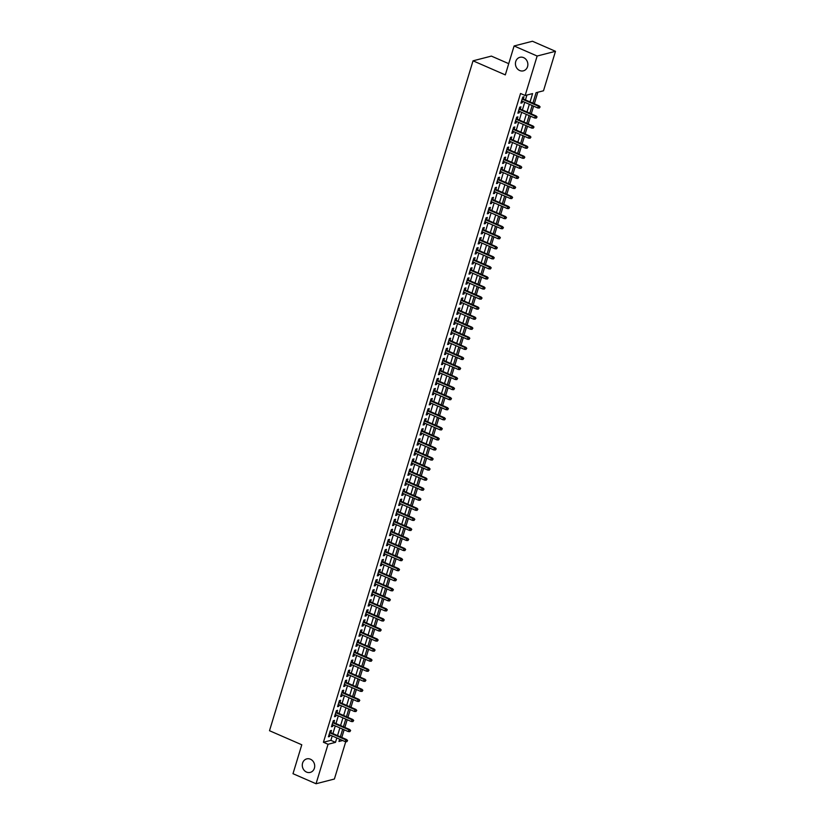 <?xml version="1.0" encoding="UTF-8"?>
<svg xmlns="http://www.w3.org/2000/svg" width="825" height="825" viewBox="0 0 825 825"><rect width="100%" height="100%" fill="white"/><g stroke="black" fill="none" stroke-linecap="round" stroke-linejoin="round"><path stroke-width="1.24" d="M310.448 759.217A6.982 6.167 75.6 0 1 314.707 766.188A6.982 6.167 75.6 0 1 310.231 772.406A6.982 6.167 75.6 0 1 306.539 772.087A6.982 6.167 75.6 0 1 302.28 765.105A6.982 6.167 75.6 0 1 306.756 758.887A6.982 6.167 75.6 0 1 310.448 759.217M523.607 57.637A6.982 6.167 75.6 0 1 527.866 64.618A6.982 6.167 75.6 0 1 523.39 70.837A6.982 6.167 75.6 0 1 519.688 70.517A6.982 6.167 75.6 0 1 515.429 63.535A6.982 6.167 75.6 0 1 519.905 57.317A6.982 6.167 75.6 0 1 523.607 57.637M508.726 63.659L491.38 56.1L473.034 60.823L269.507 730.713L301.785 744.779L292.999 773.695L316.047 783.75L328.041 744.274L335.486 742.356L336.817 737.962M473.034 60.823L505.312 74.889L514.099 45.973L532.445 41.25L555.493 51.305L543.5 90.781L536.064 92.699L532.878 103.156M341.798 737.467L344.138 729.764M344.86 727.413L347.191 719.709M347.913 717.348L350.254 709.644M350.965 707.293L353.306 699.59M354.028 697.238L356.359 689.535M357.081 687.173L359.422 679.47M360.133 677.119L362.474 669.415M363.196 667.054L365.527 659.361M366.248 656.999L368.589 649.296M369.301 646.944L371.642 639.241M372.364 636.879L374.694 629.186M375.416 626.825L377.757 619.121M378.469 616.77L380.81 609.067M381.532 606.705L383.862 599.012M384.584 596.65L386.925 588.947M387.637 586.596L389.978 578.892M390.699 576.531L393.04 568.827M393.752 566.476L396.093 558.773M396.804 556.421L399.145 548.718M399.867 546.356L402.208 538.653M402.92 536.302L405.261 528.598M405.972 526.237L408.313 518.543M409.035 516.182L411.376 508.478M412.088 506.127L414.428 498.424M415.14 496.062L417.481 488.369M418.203 486.007L420.544 478.304M421.255 475.953L423.596 468.249M424.308 465.888L426.649 458.195M427.371 455.833L429.712 448.13M430.423 445.778L432.764 438.075M433.476 435.713L435.817 428.01M436.538 425.659L438.879 417.955M439.591 415.604L441.932 407.901M442.643 405.539L444.984 397.836M445.706 395.484L448.047 387.781M448.759 385.419L451.1 377.726M451.811 375.365L454.152 367.661M454.874 365.31L457.215 357.607M457.927 355.245L460.267 347.552M460.979 345.19L463.32 337.487M464.042 335.136L466.383 327.432M467.094 325.071L469.435 317.377M470.147 315.016L472.488 307.312M473.21 304.961L475.551 297.258M476.262 294.896L478.603 287.193M479.315 284.842L481.656 277.138M482.377 274.787L484.718 267.083M485.43 264.722L487.771 257.018M488.483 254.667L490.823 246.964M491.545 244.602L493.886 236.909M494.598 234.547L496.939 226.844M497.65 224.493L499.991 216.789M500.713 214.428L503.054 206.735M503.766 204.373L506.107 196.67M506.818 194.318L509.159 186.615M509.881 184.253L512.222 176.56M512.933 174.199L515.274 166.495M515.986 164.144L518.327 156.441M519.049 154.079L521.39 146.376M522.101 144.024L524.442 136.321M525.154 133.97L527.495 126.266M528.217 123.905L530.558 116.201M531.269 113.85L533.61 106.147M534.322 103.785L537.838 92.235M345.747 741.665L334.393 779.027L316.047 783.75M330.804 732.672L331.475 730.455L330.237 730.775L328.402 736.808L329.639 736.488L330.082 735.034M333.857 722.618L334.527 720.4L333.29 720.72L331.454 726.753L332.702 726.433L333.145 724.969M336.909 712.553L337.59 710.335L336.353 710.655L334.517 716.688L335.754 716.368L336.198 714.914M339.972 702.498L340.642 700.281L339.405 700.6L337.569 706.633L338.807 706.313L339.25 704.859M343.025 692.443L343.695 690.216L342.457 690.535L340.622 696.578L341.87 696.259L342.313 694.794M346.077 682.378L346.758 680.161L345.52 680.481L343.685 686.513L344.922 686.194L345.366 684.74M349.14 672.323L349.81 670.106L348.573 670.426L346.737 676.459L347.975 676.139L348.418 674.675M352.192 662.269L352.863 660.041L351.625 660.361L349.79 666.404L351.037 666.084L351.481 664.62M355.245 652.204L355.926 649.987L354.688 650.306L352.853 656.339L354.09 656.019L354.533 654.565M358.308 642.149L358.978 639.932L357.741 640.252L355.905 646.284L357.142 645.965L357.586 644.5M361.36 632.084L362.031 629.867L360.793 630.187L358.957 636.23L360.205 635.91L360.649 634.446M364.413 622.029L365.093 619.812L363.856 620.132L362.02 626.165L363.258 625.845L363.701 624.391M367.476 611.975L368.146 609.757L366.908 610.077L365.073 616.11L366.31 615.79L366.754 614.326M370.528 601.91L371.198 599.692L369.961 600.012L368.125 606.045L369.373 605.725L369.817 604.271M373.581 591.855L374.261 589.638L373.024 589.958L371.188 595.99L372.426 595.671L372.869 594.217M376.643 581.8L377.314 579.583L376.076 579.903L374.241 585.936L375.478 585.616L375.922 584.152M379.696 571.735L380.366 569.518L379.129 569.838L377.293 575.871L378.541 575.551L378.984 574.097M382.748 561.681L383.429 559.463L382.192 559.783L380.356 565.816L381.593 565.496L382.037 564.042M385.811 551.626L386.482 549.398L385.244 549.718L383.408 555.761L384.646 555.442L385.089 553.977M388.864 541.561L389.544 539.344L388.297 539.663L386.461 545.696L387.709 545.377L388.152 543.923M391.916 531.506L392.597 529.289L391.359 529.609L389.524 535.642L390.761 535.322L391.205 533.857M394.979 521.452L395.649 519.224L394.412 519.544L392.576 525.587L393.814 525.267L394.257 523.803M398.032 511.387L398.712 509.169L397.464 509.489L395.639 515.522L396.877 515.202L397.32 513.748M401.084 501.332L401.765 499.115L400.527 499.434L398.692 505.467L399.929 505.147L400.373 503.683M404.147 491.267L404.817 489.05L403.58 489.369L401.744 495.412L402.982 495.093L403.425 493.628M407.199 481.212L407.88 478.995L406.632 479.315L404.807 485.347L406.044 485.028L406.488 483.574M410.252 471.157L410.933 468.94L409.695 469.26L407.859 475.293L409.097 474.973L409.54 473.509M413.315 461.093L413.985 458.875L412.748 459.195L410.912 465.228L412.149 464.908L412.593 463.454M416.367 451.038L417.048 448.821L415.8 449.14L413.975 455.173L415.212 454.853L415.656 453.399M419.43 440.983L420.1 438.766L418.863 439.086L417.027 445.118L418.265 444.799L418.708 443.334M422.483 430.918L423.153 428.701L421.915 429.021L420.08 435.053L421.317 434.734L421.761 433.28M425.535 420.863L426.216 418.646L424.968 418.966L423.142 424.999L424.38 424.679L424.823 423.225M428.598 410.809L429.268 408.581L428.031 408.901L426.195 414.944L427.433 414.624L427.876 413.16M431.65 400.744L432.321 398.527L431.083 398.846L429.248 404.879L430.485 404.559L430.928 403.105M434.703 390.689L435.383 388.472L434.136 388.792L432.31 394.824L433.548 394.505L433.991 393.04M437.766 380.634L438.436 378.407L437.198 378.727L435.363 384.77L436.6 384.45L437.044 382.986M440.818 370.569L441.488 368.352L440.251 368.672L438.415 374.705L439.653 374.385L440.096 372.931M443.871 360.515L444.551 358.298L443.303 358.617L441.478 364.65L442.716 364.33L443.159 362.866M446.933 350.45L447.604 348.233L446.366 348.552L444.531 354.595L445.768 354.276L446.212 352.811M449.986 340.395L450.656 338.178L449.419 338.498L447.583 344.53L448.821 344.211L449.264 342.757M453.038 330.34L453.719 328.123L452.471 328.443L450.646 334.476L451.883 334.156L452.327 332.692M456.101 320.275L456.772 318.058L455.534 318.378L453.698 324.411L454.936 324.091L455.379 322.637M459.154 310.221L459.824 308.003L458.587 308.323L456.751 314.356L457.988 314.036L458.432 312.582M462.206 300.166L462.887 297.949L461.639 298.268L459.814 304.301L461.051 303.982L461.495 302.517M465.269 290.101L465.939 287.884L464.702 288.203L462.866 294.236L464.104 293.917L464.547 292.463M468.322 280.046L468.992 277.829L467.754 278.149L465.919 284.182L467.156 283.862L467.6 282.408M471.374 269.992L472.055 267.764L470.807 268.084L468.982 274.127L470.219 273.807L470.662 272.343M474.437 259.927L475.107 257.709L473.87 258.029L472.034 264.062L473.272 263.742L473.715 262.288M477.489 249.872L478.16 247.655L476.922 247.974L475.087 254.007L476.324 253.688L476.767 252.223M480.542 239.817L481.222 237.59L479.975 237.909L478.149 243.953L479.387 243.633L479.83 242.168M483.605 229.752L484.275 227.535L483.037 227.855L481.202 233.888L482.439 233.568L482.883 232.114M486.657 219.697L487.327 217.48L486.09 217.8L484.254 223.833L485.492 223.513L485.935 222.049M489.71 209.632L490.39 207.415L489.142 207.735L487.317 213.778L488.555 213.458L488.998 211.994M492.772 199.578L493.443 197.361L492.205 197.68L490.37 203.713L491.607 203.393L492.051 201.939M495.825 189.523L496.495 187.306L495.258 187.626L493.422 193.658L494.66 193.339L495.103 191.874M498.877 179.458L499.558 177.241L498.31 177.561L496.485 183.593L497.722 183.274L498.166 181.82M501.94 169.403L502.611 167.186L501.373 167.506L499.537 173.539L500.775 173.219L501.218 171.765M504.993 159.349L505.663 157.132L504.426 157.451L502.59 163.484L503.827 163.164L504.271 161.7M508.045 149.284L508.726 147.067L507.478 147.386L505.653 153.419L506.89 153.099L507.334 151.645M511.108 139.229L511.778 137.012L510.541 137.332L508.705 143.364L509.943 143.045L510.386 141.591M514.161 129.174L514.831 126.947L513.593 127.267L511.758 133.31L512.995 132.99L513.439 131.526M517.213 119.109L517.894 116.892L516.646 117.212L514.821 123.245L516.058 122.925L516.502 121.471M520.276 109.055L520.946 106.837L519.709 107.157L517.873 113.19L519.111 112.87L519.554 111.406M530.062 101.929L532.589 93.586L525.154 95.504L520.544 93.493L323.431 742.263L330.866 740.345L332.207 735.952M332.918 733.6L335.259 725.897M335.981 723.535L338.312 715.832M339.034 713.481L341.375 705.777M342.086 703.426L344.427 695.722M345.149 693.361L347.48 685.658M348.202 683.306L350.543 675.603M351.254 673.241L353.595 665.548M354.317 663.187L356.647 655.483M357.369 653.132L359.71 645.428M360.422 643.067L362.763 635.374M363.485 633.012L365.815 625.309M366.537 622.958L368.878 615.254M369.59 612.893L371.931 605.199M372.653 602.838L374.983 595.134M375.705 592.783L378.046 585.08M378.757 582.718L381.098 575.015M381.82 572.663L384.151 564.96M384.873 562.609L387.214 554.905M387.925 552.544L390.266 544.84M390.988 542.489L393.329 534.786M394.041 532.424L396.382 524.731M397.093 522.369L399.434 514.666M400.156 512.315L402.497 504.611M403.208 502.25L405.549 494.557M406.261 492.195L408.602 484.492M409.324 482.14L411.665 474.437M412.376 472.075L414.717 464.382M415.429 462.021L417.77 454.317M418.492 451.966L420.832 444.262M421.544 441.901L423.885 434.198M424.597 431.846L426.938 424.143M427.659 421.792L430 414.088M430.712 411.727L433.053 404.023M433.764 401.672L436.105 393.968M436.827 391.607L439.168 383.914M439.88 381.552L442.221 373.849M442.932 371.498L445.273 363.794M445.995 361.433L448.336 353.739M449.048 351.378L451.388 343.674M452.1 341.323L454.441 333.62M455.163 331.258L457.504 323.565M458.215 321.203L460.556 313.5M461.268 311.149L463.609 303.445M464.331 301.084L466.672 293.38M467.383 291.029L469.724 283.326M470.436 280.974L472.777 273.271M473.498 270.909L475.839 263.206M476.551 260.855L478.892 253.151M479.603 250.79L481.944 243.097M482.666 240.735L485.007 233.032M485.719 230.68L488.06 222.977M488.771 220.615L491.112 212.922M491.834 210.561L494.175 202.857M494.887 200.506L497.228 192.803M497.939 190.441L500.28 182.748M501.002 180.386L503.343 172.683M504.054 170.332L506.395 162.628M507.107 160.267L509.448 152.563M510.17 150.212L512.511 142.508M513.222 140.157L515.563 132.454M516.275 130.092L518.616 122.389M519.337 120.038L521.678 112.334M522.39 109.972L524.731 102.279M525.442 99.918L526.928 95.05M523.328 99L523.999 96.773L522.761 97.092L520.926 103.135L522.163 102.816L522.607 101.351M514.099 45.973L537.147 56.028L555.493 51.305M323.431 742.263L328.041 744.274M525.154 95.504L537.147 56.028M337.528 735.611L339.869 727.908M340.591 725.546L342.932 717.843M343.643 715.492L345.984 707.788M346.696 705.427L349.037 697.733M349.759 695.372L352.1 687.668M352.811 685.317L355.152 677.614M355.864 675.252L358.205 667.559M358.927 665.197L361.267 657.494M361.979 655.143L364.32 647.439M365.032 645.078L367.373 637.385M368.094 635.023L370.435 627.32M371.147 624.968L373.488 617.265M374.199 614.903L376.54 607.2M377.262 604.849L379.603 597.145M380.315 594.794L382.656 587.091M383.367 584.729L385.708 577.026M386.43 574.674L388.771 566.971M389.483 564.609L391.823 556.916M392.535 554.555L394.876 546.851M395.598 544.5L397.939 536.797M398.65 534.435L400.991 526.742M401.703 524.38L404.044 516.677M404.766 514.326L407.107 506.622M407.818 504.261L410.159 496.567M410.871 494.206L413.212 486.502M413.933 484.151L416.274 476.448M416.986 474.086L419.327 466.383M420.038 464.032L422.379 456.328M423.101 453.977L425.442 446.273M426.154 443.912L428.495 436.208M429.206 433.857L431.547 426.154M432.269 423.792L434.61 416.099M435.322 413.738L437.662 406.034M438.374 403.683L440.715 395.979M441.437 393.618L443.778 385.925M444.489 383.563L446.83 375.86M447.542 373.508L449.883 365.805M450.605 363.443L452.946 355.75M453.657 353.389L455.998 345.685M456.71 343.334L459.051 335.631M459.772 333.269L462.113 325.566M462.825 323.214L465.166 315.511M465.877 313.16L468.218 305.456M468.94 303.095L471.281 295.391M471.993 293.04L474.334 285.337M475.045 282.975L477.386 275.282M478.108 272.92L480.449 265.217M481.161 262.866L483.502 255.162M484.213 252.801L486.554 245.108M487.276 242.746L489.617 235.042M490.328 232.691L492.669 224.988M493.381 222.626L495.722 214.933M496.444 212.572L498.785 204.868M499.496 202.517L501.837 194.813M502.549 192.452L504.89 184.748M505.612 182.397L507.952 174.694M508.664 172.343L511.005 164.639M511.717 162.278L514.058 154.574M514.779 152.223L517.12 144.519M517.832 142.158L520.173 134.465M520.895 132.103L523.225 124.4M523.947 122.048L526.288 114.345M527 111.983L529.341 104.29M339.642 739.2L338.951 741.458L342.653 740.51M532.166 105.517L529.825 113.221M529.114 115.572L526.773 123.276M526.051 125.637L523.71 133.341M522.998 135.692L520.658 143.395M519.946 145.747L517.605 153.45M516.883 155.812L514.542 163.515M513.831 165.866L511.49 173.57M510.778 175.931L508.437 183.624M507.715 185.986L505.374 193.689M504.663 196.041L502.322 203.744M501.61 206.106L499.269 213.799M498.548 216.16L496.207 223.864M495.495 226.215L493.154 233.918M492.442 236.28L490.102 243.973M489.38 246.335L487.039 254.038M486.327 256.389L483.986 264.093M483.275 266.454L480.934 274.158M480.212 276.509L477.871 284.213M477.159 286.564L474.818 294.267M474.107 296.629L471.766 304.332M471.044 306.683L468.703 314.387M467.992 316.748L465.651 324.442M464.939 326.803L462.598 334.507M461.876 336.858L459.535 344.561M458.824 346.923L456.483 354.616M455.771 356.978L453.43 364.681M452.708 367.032L450.368 374.736M449.656 377.097L447.315 384.79M446.603 387.152L444.262 394.855M443.541 397.207L441.2 404.91M440.488 407.272L438.147 414.975M437.436 417.326L435.095 425.03M434.373 427.381L432.032 435.084M431.32 437.446L428.979 445.149M428.268 447.501L425.927 455.204M425.205 457.566L422.864 465.259M422.153 467.62L419.812 475.324M419.1 477.675L416.759 485.378M416.037 487.74L413.696 495.433M412.985 497.795L410.644 505.498M409.932 507.849L407.591 515.553M406.869 517.914L404.528 525.607M403.817 527.969L401.476 535.673M400.764 538.024L398.423 545.727M397.702 548.089L395.361 555.792M394.649 558.143L392.308 565.847M391.597 568.198L389.256 575.902M388.534 578.263L386.193 585.967M385.481 588.318L383.14 596.021M382.429 598.383L380.088 606.076M379.366 608.438L377.025 616.141M376.313 618.492L373.972 626.196M373.261 628.557L370.92 636.25M370.198 638.612L367.857 646.315M367.146 648.667L364.805 656.37M364.093 658.732L361.752 666.425M361.03 668.786L358.689 676.49M357.978 678.841L355.637 686.544M354.925 688.906L352.584 696.609M351.863 698.961L349.522 706.664M348.81 709.015L346.469 716.719M345.757 719.08L343.417 726.784M342.695 729.135L340.354 736.838M330.866 740.345L335.486 742.356M521.163 102.372L522.163 102.816M518.1 112.427L519.111 112.87M515.048 122.492L516.058 122.925M511.995 132.547L512.995 132.99M508.932 142.601L509.943 143.045M505.88 152.666L506.89 153.099M502.827 162.721L503.827 163.164M499.764 172.776L500.775 173.219M496.712 182.841L497.722 183.274M493.659 192.895L494.66 193.339M490.597 202.96L491.607 203.393M487.544 213.015L488.555 213.458M484.492 223.07L485.492 223.513M481.429 233.135L482.439 233.568M478.376 243.189L479.387 243.633M475.324 253.244L476.324 253.688M472.261 263.309L473.272 263.742M469.208 273.364L470.219 273.807M466.156 283.418L467.156 283.862M463.093 293.483L464.104 293.917M460.041 303.538L461.051 303.982M456.988 313.593L457.988 314.036M453.925 323.658L454.936 324.091M450.873 333.713L451.883 334.156M447.82 343.778L448.821 344.211M444.757 353.832L445.768 354.276M441.705 363.887L442.716 364.33M438.653 373.952L439.653 374.385M435.59 384.007L436.6 384.45M432.537 394.061L433.548 394.505M429.485 404.126L430.485 404.559M426.422 414.181L427.433 414.624M423.369 424.236L424.38 424.679M420.317 434.301L421.317 434.734M417.254 444.355L418.265 444.799M414.202 454.41L415.212 454.853M411.149 464.475L412.149 464.908M408.086 474.53L409.097 474.973M405.034 484.595L406.044 485.028M401.981 494.649L402.982 495.093M398.918 504.704L399.929 505.147M395.866 514.769L396.877 515.202M392.813 524.824L393.814 525.267M389.751 534.878L390.761 535.322M386.698 544.943L387.709 545.377M383.646 554.998L384.646 555.442M380.583 565.053L381.593 565.496M377.53 575.118L378.541 575.551M374.478 585.173L375.478 585.616M371.415 595.227L372.426 595.671M368.363 605.292L369.373 605.725M365.31 615.347L366.31 615.79M362.247 625.412L363.258 625.845M359.195 635.467L360.205 635.91M356.142 645.521L357.142 645.965M353.079 655.586L354.09 656.019M350.027 665.641L351.037 666.084M346.964 675.696L347.975 676.139M343.912 685.761L344.922 686.194M340.859 695.815L341.87 696.259M337.796 705.87L338.807 706.313M334.744 715.935L335.754 716.368M331.691 725.99L332.702 726.433M328.628 736.044L329.639 736.488M539.612 107.033L539.313 108.034L540.107 106.91L538.343 106.157L537.787 107.972L521.606 100.908M522.153 99.103L538.343 106.157L539.23 105.93L522.318 98.557M540.107 106.91L539.23 105.93M537.787 107.972L539.313 108.034M536.559 117.088L536.25 118.099L537.054 116.964L535.281 116.222L534.734 118.027L518.543 110.973M519.1 109.158L535.281 116.222L536.178 115.985L519.265 108.611M537.054 116.964L536.178 115.985M534.734 118.027L536.25 118.099M533.507 127.153L533.197 128.153L534.002 127.019L532.228 126.277L531.682 128.081L515.491 121.028M516.038 119.223L532.228 126.277L533.115 126.05L516.202 118.676M534.002 127.019L533.115 126.05M531.682 128.081L533.197 128.153M530.444 137.208L530.145 138.218L530.939 137.084L529.176 136.331L528.619 138.146L512.438 131.093M512.985 129.278L529.176 136.331L530.062 136.104L513.15 128.731M530.939 137.084L530.062 136.104M528.619 138.146L530.145 138.218M527.392 147.263L527.082 148.273L527.887 147.139L526.113 146.396L525.566 148.201L509.376 141.147M509.933 139.332L526.113 146.396L527.01 146.159L510.097 138.786M527.887 147.139L527.01 146.159M525.566 148.201L527.082 148.273M524.339 157.328L524.03 158.328L524.834 157.193L523.06 156.451L522.514 158.266L506.323 151.202M506.87 149.397L523.06 156.451L523.947 156.224L507.035 148.851M524.834 157.193L523.947 156.224M522.514 158.266L524.03 158.328M521.276 167.382L520.977 168.393L521.771 167.258L520.008 166.506L519.451 168.321L503.271 161.267M503.817 159.452L520.008 166.506L520.895 166.279L503.982 158.905M521.771 167.258L520.895 166.279M519.451 168.321L520.977 168.393M518.224 177.437L517.914 178.447L518.719 177.313L516.945 176.571L516.398 178.375L500.208 171.322M500.765 169.507L516.945 176.571L517.842 176.333L500.93 168.96M518.719 177.313L517.842 176.333M516.398 178.375L517.914 178.447M515.171 187.502L514.862 188.502L515.666 187.368L513.893 186.625L513.346 188.44L497.155 181.376M497.702 179.572L513.893 186.625L514.779 186.398L497.867 179.025M515.666 187.368L514.779 186.398M513.346 188.44L514.862 188.502M512.108 197.557L511.809 198.567L512.603 197.433L510.84 196.68L510.283 198.495L494.103 191.441M494.649 189.626L510.84 196.68L511.727 196.453L494.814 189.08M512.603 197.433L511.727 196.453M510.283 198.495L511.809 198.567M509.056 207.611L508.747 208.622L509.551 207.487L507.777 206.745L507.231 208.55L491.04 201.496M491.597 199.681L507.777 206.745L508.674 206.508L491.762 199.134M509.551 207.487L508.674 206.508M507.231 208.55L508.747 208.622M506.003 217.676L505.694 218.677L506.498 217.542L504.725 216.8L504.178 218.615L487.988 211.551M488.534 209.746L504.725 216.8L505.612 216.573L488.699 209.199M506.498 217.542L505.612 216.573M504.178 218.615L505.694 218.677M502.941 227.731L502.642 228.742L503.436 227.607L501.672 226.854L501.115 228.669L484.935 221.616M485.482 219.801L501.672 226.854L502.559 226.627L485.647 219.254M503.436 227.607L502.559 226.627M501.115 228.669L502.642 228.742M499.888 237.796L499.579 238.796L500.383 237.662L498.609 236.919L498.063 238.724L481.872 231.67M482.429 229.866L498.609 236.919L499.507 236.693L482.594 229.319M500.383 237.662L499.507 236.693M498.063 238.724L499.579 238.796M496.836 247.851L496.526 248.851L497.331 247.727L495.557 246.974L495.01 248.789L478.82 241.725M479.366 239.92L495.557 246.974L496.444 246.747L479.531 239.374M497.331 247.727L496.444 246.747M495.01 248.789L496.526 248.851M493.773 257.905L493.474 258.916L494.268 257.782L492.504 257.039L491.948 258.844L475.767 251.79M476.314 249.975L492.504 257.039L493.391 256.802L476.479 249.428M494.268 257.782L493.391 256.802M491.948 258.844L493.474 258.916M490.72 267.97L490.411 268.971L491.215 267.836L489.442 267.094L488.895 268.898L472.704 261.845M473.261 260.04L489.442 267.094L490.339 266.867L473.426 259.493M491.215 267.836L490.339 266.867M488.895 268.898L490.411 268.971M487.668 278.025L487.358 279.036L488.163 277.901L486.389 277.148L485.843 278.963L469.652 271.91M470.198 270.095L486.389 277.148L487.276 276.922L470.363 269.548M488.163 277.901L487.276 276.922M485.843 278.963L487.358 279.036M484.605 288.08L484.306 289.09L485.1 287.956L483.337 287.213L482.78 289.018L466.599 281.964M467.146 280.149L483.337 287.213L484.223 286.976L467.311 279.603M485.1 287.956L484.223 286.976M482.78 289.018L484.306 289.09M481.552 298.145L481.243 299.145L482.048 298.011L480.274 297.268L479.727 299.083L463.537 292.019M464.093 290.214L480.274 297.268L481.171 297.041L464.258 289.668M482.048 298.011L481.171 297.041M479.727 299.083L481.243 299.145M478.5 308.199L478.191 309.21L478.995 308.076L477.221 307.323L476.675 309.138L460.484 302.084M461.031 300.269L477.221 307.323L478.108 307.096L461.196 299.722M478.995 308.076L478.108 307.096M476.675 309.138L478.191 309.21M475.437 318.254L475.138 319.265L475.932 318.13L474.169 317.388L473.612 319.192L457.432 312.139M457.978 310.324L474.169 317.388L475.056 317.151L458.143 309.777M475.932 318.13L475.056 317.151M473.612 319.192L475.138 319.265M472.385 328.319L472.075 329.319L472.88 328.185L471.106 327.442L470.559 329.257L454.369 322.193M454.926 320.389L471.106 327.442L472.003 327.216L455.091 319.842M472.88 328.185L472.003 327.216M470.559 329.257L472.075 329.319M469.332 338.374L469.023 339.384L469.827 338.25L468.053 337.497L467.507 339.312L451.316 332.258M451.863 330.443L468.053 337.497L468.94 337.27L452.028 329.897M469.827 338.25L468.94 337.27M467.507 339.312L469.023 339.384M466.269 348.428L465.97 349.439L466.764 348.305L465.001 347.562L464.444 349.367L448.264 342.313M448.81 340.498L465.001 347.562L465.888 347.325L448.975 339.952M466.764 348.305L465.888 347.325M464.444 349.367L465.97 349.439M463.217 358.493L462.907 359.494L463.712 358.359L461.938 357.617L461.392 359.432L445.201 352.368M445.758 350.563L461.938 357.617L462.835 357.39L445.923 350.017M463.712 358.359L462.835 357.39M461.392 359.432L462.907 359.494M460.164 368.548L459.855 369.559L460.659 368.424L458.886 367.672L458.339 369.487L442.148 362.433M442.695 360.618L458.886 367.672L459.772 367.445L442.86 360.071M460.659 368.424L459.772 367.445M458.339 369.487L459.855 369.559M457.102 378.613L456.802 379.613L457.597 378.479L455.833 377.737L455.276 379.541L439.096 372.488M439.642 370.683L455.833 377.737L456.72 377.51L439.808 370.136M457.597 378.479L456.72 377.51M455.276 379.541L456.802 379.613M454.049 388.668L453.74 389.668L454.544 388.544L452.77 387.791L452.224 389.606L436.033 382.542M436.59 380.738L452.77 387.791L453.668 387.564L436.755 380.191M454.544 388.544L453.668 387.564M452.224 389.606L453.74 389.668M450.986 398.722L450.687 399.733L451.492 398.599L449.718 397.856L449.171 399.661L432.981 392.607M433.527 390.792L449.718 397.856L450.605 397.619L433.692 390.246M451.492 398.599L450.605 397.619M449.171 399.661L450.687 399.733M447.934 408.787L447.635 409.788L448.429 408.653L446.665 407.911L446.108 409.716L429.928 402.662M430.475 400.857L446.665 407.911L447.552 407.684L430.64 400.311M448.429 408.653L447.552 407.684M446.108 409.716L447.635 409.788M444.881 418.842L444.572 419.853L445.376 418.718L443.603 417.966L443.056 419.781L426.865 412.727M427.422 410.912L443.603 417.966L444.5 417.739L427.587 410.365M445.376 418.718L444.5 417.739M443.056 419.781L444.572 419.853M441.818 428.897L441.519 429.907L442.324 428.773L440.55 428.031L440.003 429.835L423.813 422.782M424.359 420.967L440.55 428.031L441.437 427.793L424.524 420.42M442.324 428.773L441.437 427.793M440.003 429.835L441.519 429.907M438.766 438.962L438.467 439.962L439.261 438.828L437.498 438.085L436.941 439.9L420.76 432.836M421.307 431.032L437.498 438.085L438.384 437.858L421.472 430.485M439.261 438.828L438.384 437.858M436.941 439.9L438.467 439.962M435.713 449.017L435.404 450.027L436.208 448.893L434.435 448.14L433.888 449.955L417.698 442.901M418.254 441.086L434.435 448.14L435.332 447.913L418.419 440.54M436.208 448.893L435.332 447.913M433.888 449.955L435.404 450.027M432.651 459.071L432.352 460.082L433.156 458.948L431.382 458.205L430.836 460.01L414.645 452.956M415.192 451.141L431.382 458.205L432.269 457.968L415.357 450.594M433.156 458.948L432.269 457.968M430.836 460.01L432.352 460.082M429.598 469.136L429.299 470.137L430.093 469.002L428.33 468.26L427.773 470.075L411.593 463.011M412.139 461.206L428.33 468.26L429.217 468.033L412.304 460.659M430.093 469.002L429.217 468.033M427.773 470.075L429.299 470.137M426.546 479.191L426.236 480.202L427.041 479.067L425.267 478.314L424.72 480.129L408.53 473.076M409.087 471.261L425.267 478.314L426.164 478.088L409.252 470.714M427.041 479.067L426.164 478.088M424.72 480.129L426.236 480.202M423.483 489.246L423.184 490.256L423.988 489.122L422.214 488.379L421.657 490.184L405.477 483.13M406.024 481.315L422.214 488.379L423.101 488.142L406.189 480.769M423.988 489.122L423.101 488.142M421.657 490.184L423.184 490.256M420.43 499.311L420.121 500.311L420.925 499.177L419.162 498.434L418.605 500.249L402.425 493.185M402.971 491.38L419.162 498.434L420.049 498.207L403.136 490.834M420.925 499.177L420.049 498.207M418.605 500.249L420.121 500.311M417.378 509.365L417.068 510.376L417.873 509.242L416.099 508.489L415.552 510.304L399.362 503.25M399.919 501.435L416.099 508.489L416.996 508.262L400.084 500.888M417.873 509.242L416.996 508.262M415.552 510.304L417.068 510.376M414.315 519.43L414.016 520.431L414.82 519.296L413.047 518.554L412.49 520.358L396.309 513.305M396.856 511.5L413.047 518.554L413.933 518.327L397.021 510.953M414.82 519.296L413.933 518.327M412.49 520.358L414.016 520.431M411.262 529.485L410.953 530.485L411.757 529.361L409.984 528.608L409.437 530.423L393.257 523.359M393.803 521.555L409.984 528.608L410.881 528.382L393.968 521.008M411.757 529.361L410.881 528.382M409.437 530.423L410.953 530.485M408.21 539.54L407.901 540.55L408.705 539.416L406.931 538.673L406.385 540.478L390.194 533.424M390.751 531.609L406.931 538.673L407.828 538.436L390.916 531.063M408.705 539.416L407.828 538.436M406.385 540.478L407.901 540.55M405.147 549.605L404.848 550.605L405.653 549.471L403.879 548.728L403.322 550.533L387.142 543.479M387.688 541.674L403.879 548.728L404.766 548.501L387.853 541.128M405.653 549.471L404.766 548.501M403.322 550.533L404.848 550.605M402.095 559.659L401.785 560.67L402.59 559.536L400.816 558.783L400.269 560.598L384.089 553.544M384.636 551.729L400.816 558.783L401.713 558.556L384.801 551.183M402.59 559.536L401.713 558.556M400.269 560.598L401.785 560.67M399.042 569.714L398.733 570.725L399.537 569.59L397.763 568.848L397.217 570.653L381.026 563.599M381.583 561.784L397.763 568.848L398.661 568.611L381.748 561.237M399.537 569.59L398.661 568.611M397.217 570.653L398.733 570.725M395.979 579.779L395.68 580.779L396.485 579.645L394.711 578.903L394.154 580.717L377.974 573.653M378.52 571.849L394.711 578.903L395.598 578.676L378.685 571.302M396.485 579.645L395.598 578.676M394.154 580.717L395.68 580.779M392.927 589.834L392.618 590.844L393.422 589.71L391.648 588.957L391.102 590.772L374.921 583.718M375.468 581.903L391.648 588.957L392.545 588.73L375.633 581.357M393.422 589.71L392.545 588.73M391.102 590.772L392.618 590.844M389.874 599.888L389.565 600.899L390.369 599.765L388.596 599.022L388.049 600.827L371.858 593.773M372.415 591.958L388.596 599.022L389.493 598.785L372.58 591.412M390.369 599.765L389.493 598.785M388.049 600.827L389.565 600.899M386.812 609.953L386.512 610.954L387.317 609.819L385.543 609.077L384.986 610.892L368.806 603.828M369.353 602.023L385.543 609.077L386.43 608.85L369.517 601.477M387.317 609.819L386.43 608.85M384.986 610.892L386.512 610.954M383.759 620.008L383.45 621.019L384.254 619.884L382.48 619.132L381.934 620.947L365.753 613.893M366.3 612.078L382.48 619.132L383.377 618.905L366.465 611.531M384.254 619.884L383.377 618.905M381.934 620.947L383.45 621.019M380.707 630.063L380.397 631.073L381.202 629.939L379.428 629.197L378.881 631.001L362.691 623.947M363.248 622.132L379.428 629.197L380.325 628.959L363.412 621.586M381.202 629.939L380.325 628.959M378.881 631.001L380.397 631.073M377.644 640.128L377.345 641.128L378.149 639.994L376.375 639.251L375.818 641.066L359.638 634.002M360.185 632.197L376.375 639.251L377.262 639.024L360.35 631.651M378.149 639.994L377.262 639.024M375.818 641.066L377.345 641.128M374.591 650.183L374.282 651.193L375.086 650.059L373.312 649.306L372.766 651.121L356.575 644.067M357.132 642.252L373.312 649.306L374.21 649.079L357.297 641.706M375.086 650.059L374.21 649.079M372.766 651.121L374.282 651.193M371.539 660.248L371.229 661.248L372.034 660.113L370.26 659.371L369.713 661.176L353.523 654.122M354.069 652.317L370.26 659.371L371.157 659.144L354.245 651.771M372.034 660.113L371.157 659.144M369.713 661.176L371.229 661.248M368.476 670.302L368.177 671.303L368.981 670.178L367.207 669.426L366.651 671.241L350.47 664.177M351.017 662.372L367.207 669.426L368.094 669.199L351.182 661.825M368.981 670.178L368.094 669.199M366.651 671.241L368.177 671.303M365.423 680.357L365.114 681.368L365.918 680.233L364.145 679.491L363.598 681.295L347.407 674.242M347.964 672.427L364.145 679.491L365.042 679.253L348.129 671.88M365.918 680.233L365.042 679.253M363.598 681.295L365.114 681.368M362.371 690.422L362.062 691.422L362.866 690.288L361.092 689.545L360.546 691.35L344.355 684.296M344.902 682.492L361.092 689.545L361.989 689.318L345.077 681.945M362.866 690.288L361.989 689.318M360.546 691.35L362.062 691.422M359.308 700.477L359.009 701.487L359.803 700.353L358.04 699.6L357.483 701.415L341.302 694.361M341.849 692.546L358.04 699.6L358.927 699.373L342.014 692M359.803 700.353L358.927 699.373M357.483 701.415L359.009 701.487M356.256 710.531L355.946 711.542L356.751 710.408L354.977 709.665L354.43 711.47L338.24 704.416M338.797 702.601L354.977 709.665L355.874 709.428L338.962 702.054M356.751 710.408L355.874 709.428M354.43 711.47L355.946 711.542M353.203 720.596L352.894 721.597L353.698 720.462L351.924 719.72L351.378 721.535L335.187 714.471M335.734 712.666L351.924 719.72L352.822 719.493L335.909 712.119M353.698 720.462L352.822 719.493M351.378 721.535L352.894 721.597M350.14 730.651L349.841 731.662L350.635 730.527L348.872 729.774L348.315 731.589L332.135 724.536M332.681 722.721L348.872 729.774L349.759 729.548L332.846 722.174M350.635 730.527L349.759 729.548M348.315 731.589L349.841 731.662M347.088 740.706L346.778 741.716L347.583 740.582L345.809 739.839L345.262 741.644L329.072 734.59M329.629 732.775L345.809 739.839L346.706 739.602L329.794 732.229M347.583 740.582L346.706 739.602M345.262 741.644L346.778 741.716"/></g></svg>
